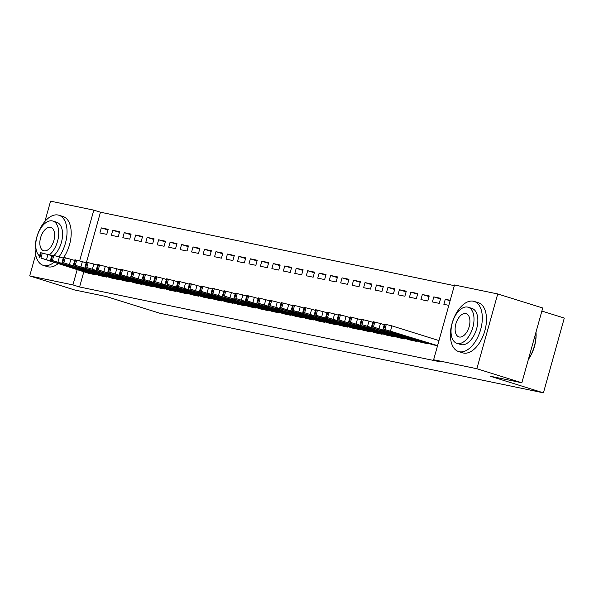 <?xml version="1.0" encoding="UTF-8"?>
<svg xmlns="http://www.w3.org/2000/svg" width="594" height="594" viewBox="0 0 594 594"><rect width="100%" height="100%" fill="white"/><g stroke="black" fill="none" stroke-linecap="round" stroke-linejoin="round"><path stroke-width="0.89" d="M454.321 285.647L100.468 212.214L93.8 210.135L79.641 260.855M454.507 284.986L497.727 293.956L476.856 368.726L433.627 359.756L454.507 284.986M476.856 368.726L521.851 382.774L542.73 308.004L497.727 293.956M541.876 311.063L564.3 318.065L543.428 392.834L159.793 313.224L106.46 296.569L74.695 289.983L29.7 275.935L35.64 254.663M44.914 221.451L50.572 201.166L93.8 210.135M433.806 296.889L432.395 301.938L439.27 303.371L440.681 298.314L433.806 296.889L440.496 298.982M421.124 342.3L427.992 343.785L428.126 343.287M410.87 292.129L409.466 297.186L416.342 298.611L417.753 293.562L410.87 292.129L417.567 294.223M398.195 337.541L405.056 339.026L405.197 338.528M387.941 287.37L386.531 292.426L393.414 293.852L394.824 288.803L387.941 287.37L394.639 289.464M375.267 332.781L382.128 334.266L382.269 333.769M365.013 282.61L363.602 287.667L370.478 289.092L371.889 284.043L365.013 282.61L371.703 284.704M352.331 328.022L359.199 329.507L359.333 329.009M342.077 277.858L340.674 282.907L347.549 284.333L348.96 279.284L342.077 277.858L348.775 279.945M329.403 323.262L336.263 324.747L336.404 324.25M319.149 273.099L317.738 278.148L324.621 279.574L326.032 274.525L319.149 273.099L325.846 275.185M306.474 318.51L313.335 319.988L313.476 319.49M296.22 268.339L294.81 273.389L301.685 274.814L303.096 269.765L296.22 268.339L302.91 270.426M283.538 313.751L290.407 315.228L290.54 314.731M273.285 263.58L271.874 268.629L278.757 270.062L280.168 265.006L273.285 263.58L279.982 265.667M260.61 308.991L267.471 310.476L267.612 309.979M250.356 258.821L248.945 263.87L255.828 265.303L257.239 260.246L250.356 258.821L257.053 260.914M237.682 304.232L244.542 305.717L244.683 305.219M227.428 254.061L226.017 259.118L232.893 260.543L234.303 255.487L227.428 254.061L234.118 256.155M214.746 299.473L221.614 300.958L221.748 300.46M204.492 249.302L203.081 254.358L209.964 255.784L211.375 250.735L204.492 249.302L211.189 251.396M191.817 294.713L198.678 296.198L198.819 295.701M181.564 244.542L180.153 249.599L187.036 251.024L188.447 245.975L181.564 244.542L188.261 246.636M168.889 289.954L175.75 291.439L175.891 290.941M158.635 239.79L157.224 244.839L164.1 246.265L165.511 241.216L158.635 239.79L165.325 241.877M145.953 285.194L152.821 286.679L152.955 286.182M135.699 235.031L134.289 240.08L141.172 241.506L142.582 236.457L135.699 235.031L142.397 237.117M123.025 280.442L129.886 281.92L130.027 281.422M112.771 230.272L111.36 235.321L118.243 236.746L119.654 231.697L112.771 230.272L119.468 232.358M100.089 275.683L106.957 277.16L107.098 276.663M100.468 212.214L86.516 262.177M83.828 271.8L79.589 286.984L440.295 361.835L433.627 359.756M88.625 273.299L95.493 274.784L95.627 274.287M101.307 227.888L99.896 232.945L106.772 234.37L108.182 229.321L101.307 227.888L107.997 229.982M111.561 278.059L118.421 279.544L118.562 279.046M124.235 232.648L122.824 237.704L129.707 239.13L131.118 234.073L124.235 232.648L130.932 234.741M134.489 282.818L141.35 284.303L141.491 283.806M147.171 237.407L145.76 242.456L152.636 243.889L154.046 238.833L147.171 237.407L153.861 239.501M157.417 287.578L164.286 289.063L164.419 288.565M170.099 242.166L168.689 247.215L175.564 248.648L176.975 243.592L170.099 242.166L176.797 244.253M180.353 292.337L187.214 293.815L187.355 293.317M193.028 246.926L191.617 251.975L198.5 253.4L199.911 248.351L193.028 246.926L199.725 249.012M203.282 297.097L210.142 298.574L210.283 298.077M215.964 251.685L214.553 256.734L221.428 258.16L222.839 253.111L215.964 251.685L222.653 253.772M226.21 301.849L233.078 303.334L233.212 302.836M238.892 256.445L237.481 261.494L244.357 262.919L245.768 257.87L238.892 256.445L245.589 258.531M249.146 306.608L256.007 308.093L256.148 307.595M261.82 261.204L260.41 266.253L267.293 267.679L268.703 262.63L261.82 261.204L268.518 263.291M272.074 311.367L278.935 312.852L279.076 312.355M284.756 265.956L283.345 271.013L290.221 272.438L291.632 267.389L284.756 265.956L291.446 268.05M295.003 316.127L301.871 317.612L302.004 317.114M307.685 270.716L306.274 275.772L313.149 277.198L314.56 272.149L307.685 270.716L314.382 272.809M317.939 320.886L324.799 322.371L324.94 321.874M330.613 275.475L329.202 280.531L336.085 281.957L337.496 276.901L330.613 275.475L337.31 277.569M340.867 325.646L347.728 327.131L347.869 326.633M353.549 280.234L352.138 285.283L359.014 286.716L360.424 281.66L353.549 280.234L360.239 282.328M363.795 330.405L370.663 331.883L370.805 331.393M376.477 284.994L375.066 290.043L381.949 291.476L383.353 286.419L376.477 284.994L383.175 287.08M386.731 335.165L393.592 336.642L393.733 336.145M399.406 289.753L397.995 294.802L404.878 296.228L406.289 291.179L399.406 289.753L406.103 291.84M409.66 339.924L416.528 341.402L416.661 340.904M422.341 294.513L420.931 299.562L427.806 300.987L429.217 295.938L422.341 294.513L429.031 296.599M432.588 344.676L437.533 345.76M450.096 300.772L445.27 299.272L443.859 304.321L448.819 305.353M445.27 299.272L450.23 300.297M79.589 286.984L72.928 284.905L29.7 275.935M521.851 382.774L490.095 376.18L543.428 392.834M77.161 269.721L72.928 284.905M89.182 273.478L40.927 258.048L94.921 274.666M51.76 255.695L47.965 254.514L46.555 259.563M47.854 260.462L60.922 264.241L47.921 260.217M39.07 257.722L40.474 252.665L47.965 254.514M100.653 275.854L51.247 260.187L106.385 277.042M63.224 258.078L59.43 256.89L58.019 261.947M59.318 262.838L72.386 266.624L59.385 262.6M50.535 260.098L51.945 255.049L59.43 256.89M112.118 278.237L62.712 262.57L117.85 279.425M74.695 260.454L70.894 259.274L69.483 264.323M70.783 265.221L83.851 269L70.849 264.976M61.999 262.481L63.41 257.425L70.894 259.274M59.081 256.786A26.255 14.59 -72.7 0 0 67.048 231.653A26.255 14.59 -72.7 0 0 58.895 215.236A26.255 14.59 -72.7 0 0 58.13 215.035A26.255 14.59 -72.7 0 0 36.939 236.635A26.255 14.59 -72.7 0 0 43.251 265.355A26.255 14.59 -72.7 0 0 44.023 265.555A26.255 14.59 -72.7 0 0 53.839 262.437M43.251 265.355L47.416 266.654A26.255 14.59 -72.7 0 0 48.188 266.854A26.255 14.59 -72.7 0 0 58.004 263.743M63.699 257.44A26.255 14.59 -72.7 0 0 63.068 216.535L58.895 215.236M49.354 254.945A18.904 10.506 -72.7 0 0 58.591 235.885A18.904 10.506 -72.7 0 0 52.873 221.057L56.705 222.253A18.904 10.506 107.3 0 1 62.481 236.412A18.904 10.506 107.3 0 1 54.017 255.42M52.873 221.057A18.904 10.506 -72.7 0 0 52.317 220.909A18.904 10.506 -72.7 0 0 37.719 234.474A18.904 10.506 -72.7 0 0 39.546 256.014M50.512 227.376A12.184 6.772 -72.7 0 0 40.682 237.4A12.184 6.772 -72.7 0 0 43.614 250.727A12.184 6.772 -72.7 0 0 43.971 250.817A12.184 6.772 -72.7 0 0 53.802 240.8A12.184 6.772 -72.7 0 0 50.869 227.472A12.184 6.772 -72.7 0 0 50.512 227.376M535.981 332.172A25.624 14.241 107.3 0 1 528.37 359.429M528.46 359.095A26.255 14.59 -72.7 0 0 535.914 332.41M459.303 351.73A26.255 14.59 -72.7 0 0 480.487 330.138A26.255 14.59 -72.7 0 0 474.175 301.41A26.255 14.59 -72.7 0 0 473.403 301.217A26.255 14.59 -72.7 0 0 452.22 322.809A26.255 14.59 -72.7 0 0 458.531 351.529A26.255 14.59 -72.7 0 0 459.303 351.73M458.531 351.529L462.696 352.829A26.255 14.59 -72.7 0 0 463.469 353.029A26.255 14.59 -72.7 0 0 484.652 331.437A26.255 14.59 -72.7 0 0 478.341 302.717L474.175 301.41M468.154 307.232L471.985 308.427A18.904 10.506 107.3 0 1 476.529 329.106A18.904 10.506 107.3 0 1 461.278 344.661A18.904 10.506 107.3 0 1 460.721 344.513L456.89 343.317A18.904 10.506 -72.7 0 0 457.439 343.458A18.904 10.506 -72.7 0 0 472.698 327.91A18.904 10.506 -72.7 0 0 468.154 307.232A18.904 10.506 -72.7 0 0 467.597 307.091A18.904 10.506 -72.7 0 0 452.346 322.639A18.904 10.506 -72.7 0 0 456.89 343.317M465.793 313.558A12.184 6.772 -72.7 0 0 455.962 323.574A12.184 6.772 -72.7 0 0 458.887 336.902A12.184 6.772 -72.7 0 0 459.251 336.998A12.184 6.772 -72.7 0 0 469.082 326.975A12.184 6.772 -72.7 0 0 466.149 313.647A12.184 6.772 -72.7 0 0 465.793 313.558M123.582 280.613L74.176 264.946L129.314 281.801M86.16 262.838L82.358 261.65L80.947 266.699M82.247 267.597L95.315 271.384L82.314 267.352M73.463 264.857L74.874 259.808L82.358 261.65M135.046 282.989L86.791 267.567L140.778 284.184M97.624 265.214L93.822 264.026L92.412 269.082M93.711 269.98L106.786 273.76L93.778 269.735M84.927 267.241L86.338 262.184L93.822 264.026M146.51 285.372L98.255 269.943L152.242 286.56M109.088 267.597L105.287 266.409L103.876 271.458M105.175 272.356L118.251 276.143L105.249 272.111M96.391 269.617L97.802 264.568L105.287 266.409M157.974 287.748L109.719 272.319L163.714 288.944M120.552 269.973L116.758 268.785L115.347 273.841M116.647 274.74L129.715 278.519L116.714 274.495M107.863 271.993L109.274 266.944L116.758 268.785M169.446 290.132L120.04 274.465L175.178 291.32M132.017 272.356L128.222 271.168L126.812 276.217M128.111 277.116L141.179 280.895L128.178 276.871M119.327 274.376L120.738 269.327L128.222 271.168M180.91 292.508L131.504 276.841L186.642 293.696M143.488 274.732L139.687 273.544L138.276 278.601M139.575 279.499L152.643 283.279L139.642 279.254M130.791 276.752L132.202 271.703L139.687 273.544M192.374 294.891L142.968 279.225L198.106 296.079M154.952 277.108L151.151 275.928L149.74 280.977M151.039 281.875L164.107 285.655L151.106 281.63M142.256 279.135L143.666 274.079L151.151 275.928M203.839 297.267L155.583 281.838L209.571 298.455M166.417 279.492L162.615 278.304L161.204 283.36M162.504 284.251L175.579 288.038L162.57 284.014M153.72 281.511L155.131 276.462L162.615 278.304M215.303 299.643L167.048 284.222L221.035 300.839M177.881 281.868L174.079 280.687L172.676 285.736M173.968 286.635L187.043 290.414L174.042 286.39M165.184 283.895L166.595 278.838L174.079 280.687M226.767 302.027L178.512 286.598L232.506 303.215M189.345 284.251L185.551 283.063L184.14 288.112M185.439 289.011L198.507 292.797L185.506 288.766M176.656 286.271L178.066 281.222L185.551 283.063M238.239 304.403L189.976 288.981L243.971 305.598M200.809 286.627L197.015 285.439L195.604 290.496M196.904 291.394L209.972 295.173L196.97 291.149M188.12 288.654L189.531 283.598L197.015 285.439M249.703 306.786L200.297 291.119L255.435 307.974M212.281 289.011L208.479 287.823L207.068 292.872M208.368 293.77L221.436 297.557L208.435 293.525M199.584 291.03L200.995 285.981L208.479 287.823M261.167 309.162L211.761 293.495L266.899 310.35M223.745 291.387L219.943 290.199L218.533 295.255M219.832 296.154L232.907 299.933L219.899 295.909M211.048 293.406L212.459 288.357L219.943 290.199M272.631 311.546L224.376 296.116L278.363 312.734M235.209 293.77L231.408 292.582L229.997 297.631M231.296 298.53L244.372 302.309L231.363 298.285M222.512 295.79L223.923 290.741L231.408 292.582M284.095 313.922L235.84 298.492L289.827 315.11M246.673 296.146L242.872 294.958L241.468 300.015M242.76 300.906L255.836 304.692L242.835 300.668M233.977 298.166L235.387 293.117L242.872 294.958M295.567 316.305L246.161 300.638L301.299 317.493M258.138 298.522L254.343 297.342L252.933 302.391M254.232 303.289L267.3 307.068L254.299 303.044M245.448 300.549L246.859 295.493L254.343 297.342M307.031 318.681L257.625 303.014L312.763 319.869M269.602 300.906L265.808 299.718L264.397 304.767M265.696 305.665L278.764 309.452L265.763 305.427M256.912 302.925L258.323 297.876L265.808 299.718M318.495 321.057L270.233 305.635L324.227 322.252M281.073 303.282L277.272 302.101L275.861 307.15M277.16 308.048L290.228 311.828L277.227 307.803M268.377 305.309L269.787 300.252L277.272 302.101M329.96 323.44L280.554 307.774L335.692 324.628M292.538 305.665L288.736 304.477L287.325 309.526M288.625 310.424L301.7 314.211L288.691 310.179M279.841 307.685L281.252 302.636L288.736 304.477M341.424 325.816L292.018 310.15L347.156 327.012M304.002 308.041L300.2 306.853L298.789 311.909M300.089 312.808L313.164 316.587L300.156 312.563M291.305 310.068L292.716 305.012L300.2 306.853M352.888 328.2L304.633 312.771L358.62 329.388M315.466 310.424L311.664 309.236L310.261 314.285M311.553 315.184L324.628 318.971L311.627 314.939M302.769 312.444L304.18 307.395L311.664 309.236M364.36 330.576L314.954 314.909L370.092 331.764M326.93 312.8L323.136 311.612L321.725 316.669M323.025 317.567L336.093 321.347L323.091 317.322M314.241 314.82L315.652 309.771L323.136 311.612M375.824 332.959L326.418 317.293L381.556 334.147M338.394 315.176L334.6 313.996L333.189 319.045M334.489 319.943L347.557 323.723L334.556 319.698M325.705 317.203L327.116 312.147L334.6 313.996M387.288 335.335L337.882 319.669L393.02 336.523M349.866 317.56L346.064 316.372L344.654 321.428M345.953 322.319L359.021 326.106L346.02 322.082M337.169 319.579L338.58 314.53L346.064 316.372M398.752 337.719L349.346 322.052L404.484 338.907M361.33 319.936L357.529 318.755L356.118 323.804M357.417 324.703L370.493 328.482L357.484 324.458M348.633 321.963L350.044 316.906L357.529 318.755M410.216 340.095L361.961 324.666L415.949 341.283M372.794 322.319L368.993 321.131L367.582 326.18M368.881 327.079L381.957 330.865L368.956 326.834M360.098 324.339L361.508 319.29L368.993 321.131M421.681 342.471L373.426 327.049L427.413 343.666M384.259 324.695L380.464 323.515L379.054 328.564M380.353 329.462L393.421 333.241L380.42 329.217M371.562 326.722L372.973 321.666L380.464 323.515M433.152 344.854L383.746 329.187L437.57 345.634M438.981 340.585L391.929 325.891L390.518 330.94M391.817 331.838L404.885 335.625L391.884 331.593M383.033 329.098L384.444 324.049L391.929 325.891M41.186 252.754L39.776 257.811M42.337 252.992L40.927 258.048M52.658 255.138L51.247 260.187M53.802 255.375L52.391 260.424M64.122 257.514L62.712 262.57M65.266 257.751L63.855 262.808M75.587 259.897L74.176 264.946M76.73 260.135L75.319 265.184M87.051 262.273L85.64 267.33M88.202 262.511L86.791 267.567M98.515 264.657L97.104 269.706M99.666 264.894L98.255 269.943M109.979 267.033L108.568 272.082M111.13 267.27L109.719 272.319M121.451 269.416L120.04 274.465M122.594 269.654L121.183 274.703M132.915 271.792L131.504 276.841M134.058 272.03L132.648 277.079M144.379 274.168L142.968 279.225M145.523 274.406L144.112 279.462M155.843 276.552L154.433 281.601M156.994 276.789L155.583 281.838M167.308 278.928L165.897 283.984M168.458 279.165L167.048 284.222M178.772 281.311L177.361 286.36M179.923 281.549L178.512 286.598M190.243 283.687L188.833 288.743M191.387 283.925L189.976 288.981M201.708 286.07L200.297 291.119M202.851 286.308L201.44 291.357M213.172 288.446L211.761 293.495M214.315 288.684L212.904 293.733M224.636 290.822L223.225 295.879M225.787 291.067L224.376 296.116M236.1 293.206L234.689 298.255M237.251 293.443L235.84 298.492M247.564 295.582L246.161 300.638M248.715 295.819L247.304 300.876M259.036 297.965L257.625 303.014M260.179 298.203L258.769 303.252M270.5 300.341L269.089 305.398M271.644 300.579L270.233 305.635M281.964 302.725L280.554 307.774M283.108 302.962L281.697 308.011M293.429 305.101L292.018 310.15M294.579 305.338L293.169 310.395M304.893 307.484L303.482 312.533M306.044 307.722L304.633 312.771M316.357 309.86L314.954 314.909M317.508 310.098L316.097 315.147M327.829 312.236L326.418 317.293M328.972 312.474L327.561 317.53M339.293 314.62L337.882 319.669M340.436 314.857L339.026 319.906M350.757 316.996L349.346 322.052M351.9 317.233L350.49 322.29M362.221 319.379L360.81 324.428M363.372 319.617L361.961 324.666M373.685 321.755L372.275 326.811M374.836 321.993L373.426 327.049M385.157 324.138L383.746 329.187M386.3 324.376L384.89 329.425"/></g></svg>
